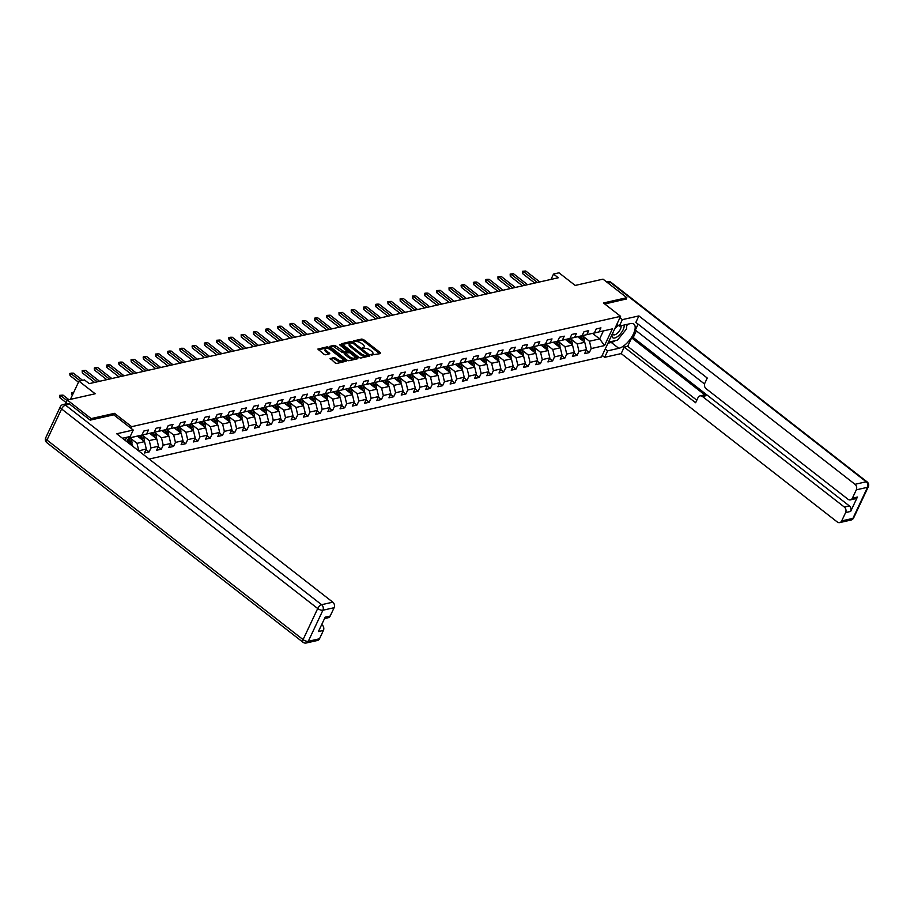 <?xml version="1.0" encoding="UTF-8"?>
<svg xmlns="http://www.w3.org/2000/svg" width="914" height="914" viewBox="0 0 914 914"><rect width="100%" height="100%" fill="white"/><g stroke="black" fill="none" stroke-linecap="round" stroke-linejoin="round"><path stroke-width="1.37" d="M371.164 355.043L380.532 353.581L380.373 352.678L363.543 339.574L361.841 339.025L353.672 340.865L356.037 341.642A4.204 1.759 25.2 0 1 361.487 343.424L362.892 344.509A4.204 1.759 25.2 0 1 364.229 346.863A4.204 1.759 25.2 0 1 363.418 347.4L362.184 347.754L362.481 348.268L364.732 348.417A4.204 1.759 25.2 0 1 370.181 350.199L371.587 351.284A4.204 1.759 25.2 0 1 372.923 353.627A4.204 1.759 25.2 0 1 372.112 354.175L370.878 354.529L371.164 355.043M330.205 358.322L335.095 362.904L336.798 363.452L346.132 361.236L328.891 347.4L327.189 346.84L317.855 349.068L323.967 354.232L325.67 354.792L329.817 353.741L326.572 350.805A3.507 1.474 25.2 0 1 325.453 348.851A3.507 1.474 25.2 0 1 330.685 349.879L341.756 358.505A3.507 1.474 25.2 0 1 342.876 360.47A3.507 1.474 25.2 0 1 337.643 359.442L334.09 357.443L329.988 358.791M626.124 299.175L626.821 297.69L603.023 279.147L575.192 285.431L559.002 272.818L553.518 274.051L558.283 277.765L89.229 383.629L84.465 379.927L78.981 381.161L70.412 399.361M113.77 414.865L114.501 413.334L91.137 418.601L67.339 400.058L95.17 393.774L78.981 381.161M114.501 413.334L131.639 426.678L620.595 316.324L601.481 356.963L149.142 459.057M626.821 297.69L603.457 302.968L620.595 316.324M359.019 357.5L360.722 358.06L369.804 356.003L369.633 355.1L352.815 341.996L351.113 341.448L341.779 343.664L359.019 357.5M357.842 358.711L348.76 360.756L347.057 360.207L329.817 346.36L333.953 345.321L335.655 345.869L344.19 351.741L347.012 350.987L339.494 344.727L340.568 344.475L357.671 357.808L357.842 358.711M65.488 403.977L67.339 400.058M91.137 418.601L90.44 420.086M125.184 440.388L126.635 437.326M130.908 428.22L131.639 426.678M138.665 450.888L146.286 448.991L144.401 453.001L149.108 451.939L150.993 447.94L158.51 446.238L156.625 450.248L161.332 449.185L163.218 445.175L170.747 443.473L168.862 447.483L173.557 446.42L175.442 442.41L182.971 440.719L181.086 444.73L185.782 443.667L187.678 439.657L195.196 437.955L193.311 441.965L198.018 440.902L199.903 436.892L207.432 435.201L205.536 439.2L210.243 438.149L212.128 434.139L219.657 432.436L217.772 436.446L222.468 435.384L224.353 431.374L231.882 429.671L229.997 433.682L234.704 432.619L236.589 428.62L244.107 426.918L242.221 430.928L246.929 429.866L248.814 425.855L256.343 424.153L254.458 428.163L259.153 427.101L261.038 423.091L268.567 421.4L266.682 425.41L271.378 424.347L273.275 420.337L280.792 418.635L278.907 422.645L283.614 421.583L285.499 417.572L293.017 415.881L291.132 419.892L295.839 418.829L297.724 414.819L305.253 413.117L303.368 417.127L308.064 416.064L309.949 412.054L317.478 410.352L315.593 414.362L320.3 413.299L322.185 409.301L329.703 407.598L327.818 411.608L332.525 410.546L334.41 406.536L341.939 404.833L340.042 408.844L344.749 407.781L346.635 403.771L354.164 402.08L352.278 406.09L356.974 405.028L358.871 401.018L366.388 399.315L364.503 403.325L369.21 402.263L371.095 398.253L378.613 396.562L376.728 400.572L381.435 399.509L383.32 395.499L390.849 393.797L388.964 397.807L393.66 396.745L395.545 392.734L403.074 391.043L401.189 395.042L405.896 393.98L407.781 389.981L415.299 388.279L413.414 392.289L418.121 391.226L420.006 387.216L427.535 385.514L425.638 389.524L430.345 388.461L432.231 384.451L439.76 382.76L437.875 386.771L442.57 385.708L444.455 381.698L451.984 379.996L450.099 384.006L454.806 382.943L456.692 378.933L464.209 377.242L462.324 381.252L467.031 380.19L468.916 376.18L476.445 374.477L474.56 378.487L479.256 377.425L481.141 373.415L488.67 371.724L486.785 375.723L491.492 374.671L493.377 370.661L500.895 368.959L499.01 372.969L503.717 371.907L505.602 367.896L513.131 366.194L511.234 370.204L515.942 369.142L517.827 365.132L525.356 363.441L523.471 367.451L528.166 366.388L530.051 362.378L537.581 360.676L535.695 364.686L540.403 363.623L542.288 359.613L549.805 357.922L547.92 361.933L552.627 360.87L554.512 356.86L562.041 355.158L560.156 359.168L564.852 358.105L566.737 354.095L574.266 352.404L572.381 356.403L577.077 355.352L578.973 351.342L586.491 349.639L584.606 353.649L589.313 352.587L591.198 348.577L604.52 345.572L612.38 328.88L593.095 333.244M126.875 441.702L128.588 438.069L141.91 435.064L143.806 431.054L148.502 429.991L146.617 434.001L154.146 432.299L156.031 428.289L160.727 427.226L158.842 431.237L166.371 429.546L168.256 425.536L172.963 424.473L171.078 428.483L178.596 426.781L180.481 422.771L185.188 421.708L183.303 425.718L190.832 424.027L192.717 420.017L197.413 418.955L195.527 422.965L203.057 421.263L204.942 417.252L209.649 416.19L207.752 420.2L215.281 418.498L217.166 414.499L221.874 413.436L219.988 417.447L227.506 415.744L229.391 411.734L234.098 410.672L232.213 414.682L239.742 412.979L241.627 408.969L246.323 407.907L244.438 411.917L251.967 410.226L253.852 406.216L258.559 405.153L256.674 409.164L264.192 407.461L266.077 403.451L270.784 402.389L268.899 406.399L276.428 404.708L278.313 400.698L283.009 399.635L281.124 403.645L288.653 401.943L290.538 397.933L295.245 396.87L293.348 400.88L300.877 399.178L302.763 395.179L307.47 394.117L305.584 398.127L313.102 396.425L314.987 392.414L319.694 391.352L317.809 395.362L325.338 393.66L327.223 389.65L331.919 388.599L330.034 392.597L337.563 390.906L339.448 386.896L344.155 385.834L342.27 389.844L349.788 388.142L351.673 384.131L356.38 383.069L354.495 387.079L362.013 385.388L363.909 381.378L368.605 380.315L366.72 384.326L374.249 382.623L376.134 378.613L380.841 377.551L378.944 381.561L386.473 379.858L388.359 375.86L393.066 374.797L391.181 378.807L398.698 377.105L400.583 373.095L405.29 372.032L403.405 376.042L410.934 374.34L412.82 370.33L417.515 369.279L415.63 373.278L423.159 371.587L425.044 367.577L429.751 366.514L427.866 370.524L435.384 368.822L437.269 364.812L441.976 363.749L440.091 367.759L447.609 366.068L449.505 362.058L454.201 360.996L452.316 365.006L459.845 363.304L461.73 359.293L466.426 358.231L464.541 362.241L472.07 360.539L473.955 356.54L478.662 355.477L476.777 359.488L484.294 357.785L486.179 353.775L490.887 352.713L489.001 356.723L496.531 355.02L498.416 351.01L503.111 349.959L501.226 353.958L508.755 352.267L510.64 348.257L515.347 347.194L513.451 351.204L520.98 349.502L522.865 345.492L527.572 344.429L525.687 348.44L533.205 346.749L535.101 342.739L539.797 341.676L537.912 345.686L545.441 343.984L547.326 339.974L552.022 338.911L550.137 342.921L557.666 341.23L559.551 337.22L564.258 336.158L562.373 340.168L569.89 338.466L571.776 334.455L576.483 333.393L574.598 337.403L582.127 335.701L584.012 331.702L588.707 330.639L586.822 334.638L594.351 332.947L596.236 328.937L600.944 327.875L599.047 331.885L612.38 328.88M137.488 436.138L144.549 441.633L137.02 443.336L130.542 438.286M140.665 435.361L154.146 432.299M137.02 443.336L138.757 450.693M144.549 441.633L146.286 448.991M146.617 434.001L140.745 435.43M149.713 433.373L156.774 438.88L149.245 440.571L142.767 435.521M152.889 432.608L166.371 429.546M149.245 440.571L150.993 447.94M156.774 438.88L158.51 446.238M158.842 431.237L152.969 432.665M161.949 430.62L168.999 436.115L161.481 437.817L154.992 432.768M165.126 429.843L178.596 426.781M161.481 437.817L163.218 445.175M168.999 436.115L170.747 443.473M171.078 428.483L165.194 429.911M174.174 427.855L181.235 433.35L173.706 435.053L167.216 430.003M177.35 427.089L190.832 424.027M173.706 435.053L175.442 442.41M181.235 433.35L182.971 440.719M183.303 425.718L177.43 427.146M186.399 425.101L193.46 430.597L185.93 432.299L179.452 427.238M189.575 424.325L203.057 421.263M185.93 432.299L187.678 439.657M193.46 430.597L195.196 437.955M195.527 422.965L189.655 424.382M198.624 422.337L205.684 427.832L198.167 429.534L191.677 424.484M201.8 421.571L215.281 418.498M198.167 429.534L199.903 436.892M205.684 427.832L207.432 435.201M207.752 420.2L201.88 421.628M210.86 419.572L217.909 425.079L210.391 426.769L203.902 421.72M214.036 418.806L227.506 415.744M210.391 426.769L212.128 434.139M217.909 425.079L219.657 432.436M219.988 417.447L214.105 418.863M223.085 416.818L230.145 422.314L222.616 424.016L216.138 418.966M226.261 416.041L239.742 412.979M222.616 424.016L224.353 431.374M230.145 422.314L231.882 429.671M232.213 414.682L226.341 416.11M235.309 414.053L242.37 419.56L234.841 421.251L228.363 416.201M238.485 413.288L251.967 410.226M234.841 421.251L236.589 428.62M242.37 419.56L244.107 426.918M244.438 411.917L238.565 413.345M247.545 411.3L254.595 416.795L247.077 418.498L240.588 413.448M250.71 410.523L264.192 407.461M247.077 418.498L248.814 425.855M254.595 416.795L256.343 424.153M256.674 409.164L250.79 410.592M259.77 408.535L266.831 414.042L259.302 415.733L252.812 410.683M262.946 407.77L276.428 404.708M259.302 415.733L261.038 423.091M266.831 414.042L268.567 421.4M268.899 406.399L263.026 407.827M271.995 405.782L279.056 411.277L271.527 412.979L265.049 407.918M275.171 405.005L288.653 401.943M271.527 412.979L273.275 420.337M279.056 411.277L280.792 418.635M281.124 403.645L275.251 405.062M284.22 403.017L291.28 408.512L283.751 410.215L277.273 405.165M287.396 402.251L300.877 399.178M283.751 410.215L285.499 417.572M291.28 408.512L293.017 415.881M293.348 400.88L287.476 402.309M296.456 400.252L303.505 405.759L295.987 407.45L289.498 402.4M299.632 399.487L313.102 396.425M295.987 407.45L297.724 414.819M303.505 405.759L305.253 413.117M305.584 398.127L299.701 399.544M308.681 397.499L315.741 402.994L308.212 404.696L301.734 399.647M311.857 396.722L325.338 393.66M308.212 404.696L309.949 412.054M315.741 402.994L317.478 410.352M317.809 395.362L311.937 396.79M320.905 394.734L327.966 400.241L320.437 401.932L313.959 396.882M324.082 393.968L337.563 390.906M320.437 401.932L322.185 409.301M327.966 400.241L329.703 407.598M330.034 392.597L324.162 394.025M333.13 391.98L340.191 397.476L332.673 399.178L326.184 394.128M336.306 391.203L349.788 388.142M332.673 399.178L334.41 406.536M340.191 397.476L341.939 404.833M342.27 389.844L336.386 391.272M345.366 389.215L352.427 394.722L344.898 396.413L338.409 391.363M348.542 388.45L362.013 385.388M344.898 396.413L346.635 403.771M352.427 394.722L354.164 402.08M354.495 387.079L348.622 388.507M357.591 386.462L364.652 391.957L357.123 393.66L350.645 388.599M360.767 385.685L374.249 382.623M357.123 393.66L358.871 401.018M364.652 391.957L366.388 399.315M366.72 384.326L360.847 385.742M369.816 383.697L376.876 389.193L369.347 390.895L362.869 385.845M372.992 382.932L386.473 379.858M369.347 390.895L371.095 398.253M376.876 389.193L378.613 396.562M378.944 381.561L373.072 382.989M382.052 380.932L389.101 386.439L381.584 388.13L375.094 383.08M385.228 380.167L398.698 377.105M381.584 388.13L383.32 395.499M389.101 386.439L390.849 393.797M391.181 378.807L385.297 380.224M394.277 378.179L401.337 383.674L393.808 385.377L387.33 380.327M397.453 377.402L410.934 374.34M393.808 385.377L395.545 392.734M401.337 383.674L403.074 391.043M403.405 376.042L397.533 377.471M406.502 375.414L413.562 380.921L406.033 382.612L399.555 377.562M409.678 374.649L423.159 371.587M406.033 382.612L407.781 389.981M413.562 380.921L415.299 388.279M415.63 373.278L409.758 374.706M418.726 372.661L425.787 378.156L418.269 379.858L411.78 374.809M421.902 371.884L435.384 368.822M418.269 379.858L420.006 387.216M425.787 378.156L427.535 385.514M427.866 370.524L421.982 371.952M430.962 369.896L438.012 375.403L430.494 377.094L424.005 372.044M434.139 369.13L447.609 366.068M430.494 377.094L432.231 384.451M438.012 375.403L439.76 382.76M440.091 367.759L434.219 369.187M443.187 367.142L450.248 372.638L442.719 374.34L436.241 369.279M446.363 366.365L459.845 363.304M442.719 374.34L444.455 381.698M450.248 372.638L451.984 379.996M452.316 365.006L446.443 366.434M455.412 364.378L462.473 369.873L454.944 371.575L448.466 366.525M458.588 363.612L472.07 360.539M454.944 371.575L456.692 378.933M462.473 369.873L464.209 377.242M464.541 362.241L458.668 363.669M467.648 361.613L474.697 367.12L467.18 368.822L460.69 363.761M470.824 360.847L484.294 357.785M467.18 368.822L468.916 376.18M474.697 367.12L476.445 374.477M476.777 359.488L470.893 360.904M479.873 358.859L486.934 364.355L479.404 366.057L472.926 361.007M483.049 358.082L496.531 355.02M479.404 366.057L481.141 373.415M486.934 364.355L488.67 371.724M489.001 356.723L483.129 358.151M492.098 356.094L499.158 361.601L491.629 363.292L485.151 358.242M495.274 355.329L508.755 352.267M491.629 363.292L493.377 370.661M499.158 361.601L500.895 368.959M501.226 353.958L495.354 355.386M504.322 353.341L511.383 358.836L503.865 360.539L497.376 355.489M507.499 352.564L520.98 349.502M503.865 360.539L505.602 367.896M511.383 358.836L513.131 366.194M513.451 351.204L507.578 352.633M516.559 350.576L523.608 356.083L516.09 357.774L509.601 352.724M519.735 349.811L533.205 346.749M516.09 357.774L517.827 365.132M523.608 356.083L525.356 363.441M525.687 348.44L519.815 349.868M528.783 347.823L535.844 353.318L528.315 355.02L521.837 349.959M531.959 347.046L545.441 343.984M528.315 355.02L530.051 362.378M535.844 353.318L537.581 360.676M537.912 345.686L532.039 347.114M541.008 345.058L548.069 350.553L540.54 352.256L534.062 347.206M544.184 344.292L557.666 341.23M540.54 352.256L542.288 359.613M548.069 350.553L549.805 357.922M550.137 342.921L544.264 344.349M553.244 342.304L560.293 347.8L552.776 349.502L546.286 344.441M556.42 341.528L569.89 338.466M552.776 349.502L554.512 356.86M560.293 347.8L562.041 355.158M562.373 340.168L556.489 341.585M565.469 339.54L572.53 345.035L565.001 346.737L558.511 341.687M568.645 338.774L582.127 335.701M565.001 346.737L566.737 354.095M572.53 345.035L574.266 352.404M574.598 337.403L568.725 338.831M577.694 336.775L584.754 342.282L577.225 343.972L570.747 338.923M580.87 336.009L594.351 332.947M577.225 343.972L578.973 351.342M584.754 342.282L586.491 349.639M586.822 334.638L580.95 336.066M592.546 333.382L599.641 338.923L589.45 341.219L582.972 336.169M589.45 341.219L591.198 348.577M603.366 331.005L599.641 338.923L604.52 345.572M599.047 331.885L593.175 333.313M553.518 274.051L551.005 279.41M130.782 444.741L132.313 444.398L127.412 440.571M141.91 435.064L128.531 438.183M132.313 444.398L132.77 446.283M586.24 350.188L589.313 352.587M574.003 352.953L577.077 355.352M561.779 355.706L564.852 358.105M549.554 358.471L552.627 360.87M537.318 361.224L540.403 363.623M525.093 363.989L528.166 366.388M512.868 366.754L515.942 369.142M500.644 369.507L503.717 371.907M488.407 372.272L491.492 374.671M476.183 375.026L479.256 377.425M463.958 377.79L467.031 380.19M451.722 380.544L454.806 382.943M439.497 383.309L442.57 385.708M427.272 386.074L430.345 388.461M415.047 388.827L418.121 391.226M402.811 391.592L405.896 393.98M390.586 394.345L393.66 396.745M378.362 397.11L381.435 399.509M366.126 399.864L369.21 402.263M353.901 402.628L356.974 405.028M341.676 405.393L344.749 407.781M329.451 408.147L332.525 410.546M317.215 410.912L320.3 413.299M304.99 413.665L308.064 416.064M292.766 416.43L295.839 418.829M280.541 419.183L283.614 421.583M268.305 421.948L271.378 424.347M256.08 424.713L259.153 427.101M243.855 427.466L246.929 429.866M231.619 430.231L234.704 432.619M219.394 432.985L222.468 435.384M207.17 435.75L210.243 438.149M194.945 438.503L198.018 440.902M182.709 441.268L185.782 443.667M170.484 444.021L173.557 446.42M158.259 446.786L161.332 449.185M146.023 449.551L149.108 451.939M371.564 355.272L371.598 355.272A4.204 1.759 25.2 0 0 372.398 354.723L372.923 353.627M364.229 346.863L363.715 347.96A4.204 1.759 25.2 0 1 362.904 348.497L362.869 348.508M379.813 353.752L363.029 340.671L361.327 340.122L354.175 341.733M351.513 342.67L342.236 344.429M369.073 356.174L367.782 355.158M367.645 355.18L352.77 343.047L350.462 342.91A4.204 1.759 25.2 0 0 349.651 343.447A4.204 1.759 25.2 0 0 350.987 345.789L361.076 353.661A4.204 1.759 25.2 0 0 366.537 355.432L367.645 355.18L367.291 355.946M349.651 343.447L349.137 344.544A4.204 1.759 25.2 0 0 350.473 346.886L350.987 345.789M367.131 356.277L366.011 356.529A4.204 1.759 25.2 0 1 360.562 354.758L350.473 346.886M330.274 347.126L333.439 346.417L333.953 345.321M346.463 351.787L343.664 352.838L341.962 352.29L333.439 346.417M346.497 352.084L347.012 350.987L348.531 352.176M354.769 357.043L357.111 358.871M349.559 356.7A3.507 1.474 25.2 0 0 354.792 357.728A3.507 1.474 25.2 0 0 353.672 355.774L349.776 352.735L345.492 352.758L349.559 356.7L349.045 357.797A3.507 1.474 25.2 0 0 354.278 358.836L354.792 357.728M344.978 353.855L345.138 354.758L345.652 353.661M349.045 357.797L345.138 354.758M342.876 360.47L342.362 361.567A3.507 1.474 25.2 0 1 337.129 360.539L333.576 358.539L330.411 359.259M325.453 348.851L324.927 349.948A3.507 1.474 25.2 0 0 326.047 351.913L326.572 350.805M328.834 354.084L326.047 351.913M328.754 348.805L326.664 347.937L318.312 349.834M345.149 361.567L342.853 359.785M584.206 341.859A3.542 2.833 -102.7 0 0 584.092 338.831L582.766 335.655M579.545 338.214L578.825 336.501M582.938 340.865A3.542 2.833 -102.7 0 0 582.606 339.174L581.27 335.998M580.31 336.146L581.658 339.38A3.542 2.833 77.3 0 1 581.875 340.042M537.443 282.472L523.425 271.549L522.5 273.526L522.385 271.275L525.779 271.012L539.797 281.935M534.759 283.077L522.5 273.526M525.779 271.012L522.385 271.275M612.129 334.307A8.694 3.736 127.9 0 0 612.597 337.597A8.694 3.736 127.9 0 0 620.012 334.33A8.694 3.736 127.9 0 0 624.056 325.053M612.768 332.959A5.952 2.559 127.9 0 0 613.191 334.593A5.952 2.559 127.9 0 0 613.271 334.661A5.952 2.559 127.9 0 0 618.515 332.068A5.952 2.559 127.9 0 0 620.949 325.75M626.81 324.424L626.524 328.937L617.453 340.157L608.998 342.065L609.078 340.808M618.298 325.327A8.694 3.736 127.9 0 0 614.368 329.554M616.881 324.23L619.304 326.115L622.354 319.637L638.897 315.913L855.013 484.306L866.221 481.781L610.118 282.22L607.673 282.769M619.304 326.115L630.443 323.613A15.047 6.478 127.9 0 1 633.87 324.093A15.047 6.478 127.9 0 1 631.791 336.992A15.047 6.478 127.9 0 1 618.812 348.325L607.684 350.827L604.634 357.317L621.166 353.581L624.216 347.103L695.623 402.743L698.056 397.579A4.01 3.21 -102.7 0 1 700.021 395.888A4.01 3.21 -102.7 0 1 702.455 396.505L844.319 507.042L849.335 505.91A4.01 3.21 77.3 0 1 850.637 511.429L857.412 497.045A4.01 3.21 77.3 0 1 855.435 498.736L850.42 499.867A4.01 3.21 -102.7 0 0 852.385 498.176L856.315 489.835A4.01 3.21 -102.7 0 0 855.013 484.306M636.338 330.868L633.219 337.506L631.643 337.86L627.667 346.326L624.216 347.103M638.109 324.15L635.321 330.068L704.545 384.006M850.42 499.867A4.01 3.21 -102.7 0 1 847.986 499.25L706.134 388.713A4.01 3.21 -102.7 0 1 704.82 383.195L707.253 378.03L635.847 322.391L638.897 315.913M619.932 317.741L622.354 319.637M602.2 355.42L604.634 357.317M605.251 348.942L607.684 350.827M621.166 353.581L837.281 521.985A4.01 3.21 -102.7 0 0 839.715 522.602A4.01 3.21 -102.7 0 0 841.691 520.911L845.621 512.571A4.01 3.21 -102.7 0 0 844.319 507.042M626.204 299.004L604.782 303.996M631.643 337.86L705.905 395.728L702.455 396.505M633.219 337.506L849.335 505.91M627.667 346.326L696.822 400.206M700.021 395.888L703.472 395.111A4.01 3.21 77.3 0 1 705.905 395.728M607.947 343.218L611.295 342.464A15.047 6.478 127.9 0 0 615.271 340.648M626.684 326.298A15.047 6.478 127.9 0 0 627.301 324.31M122.465 438.263L130.188 436.515L133.238 430.037L116.706 433.773L332.81 602.177A4.01 3.21 77.3 0 1 334.124 607.696L330.194 616.036A4.01 3.21 77.3 0 1 328.217 617.727L324.527 618.561M69.738 404.182L65.511 405.142A4.01 3.21 -102.7 0 0 63.077 404.525L67.305 403.565A4.01 3.21 77.3 0 1 69.738 404.182L90.212 420.132L113.724 414.83L133.238 430.037M321.465 625.05L322.116 624.913A4.01 3.21 77.3 0 1 323.419 630.432L319.5 638.772A4.01 3.21 77.3 0 1 317.524 640.463L306.316 642.988A4.01 3.21 -102.7 0 0 308.281 641.308L319.5 638.772M330.194 616.036L325.178 617.179L318.403 631.563L323.419 630.432M571.981 344.612A3.542 2.833 -102.7 0 0 571.867 341.596L570.53 338.42M567.32 340.979L566.6 339.265M570.713 343.63A3.542 2.833 -102.7 0 0 570.37 341.927L569.045 338.751M568.074 338.911L569.433 342.144A3.542 2.833 77.3 0 1 569.651 342.796M559.756 347.377A3.542 2.833 -102.7 0 0 559.631 344.349L558.305 341.185M555.084 343.744L554.364 342.03M558.488 346.383A3.542 2.833 -102.7 0 0 558.146 344.692L556.82 341.516M555.849 341.665L557.209 344.898A3.542 2.833 77.3 0 1 557.426 345.561M525.219 285.225L511.2 274.303L510.275 276.279L510.161 274.029L513.554 273.777L527.572 284.7M522.522 285.831L510.275 276.279M513.554 273.777L510.161 274.029M512.983 287.99L498.975 277.068L498.039 279.044L497.936 276.793L501.329 276.531L515.336 287.453M510.298 288.596L498.039 279.044M501.329 276.531L497.936 276.793M547.52 350.131A3.542 2.833 -102.7 0 0 547.406 347.114L546.081 343.938M542.859 346.497L542.139 344.784M546.264 349.148A3.542 2.833 -102.7 0 0 545.921 347.446L544.584 344.281M543.624 344.429L544.973 347.663A3.542 2.833 77.3 0 1 545.19 348.314M535.296 352.895A3.542 2.833 -102.7 0 0 535.181 349.868L533.845 346.703M530.634 349.262L529.914 347.548M534.027 351.913A3.542 2.833 -102.7 0 0 533.685 350.211L532.359 347.034M531.388 347.183L532.748 350.416A3.542 2.833 77.3 0 1 532.965 351.079M523.071 355.649A3.542 2.833 -102.7 0 0 522.957 352.633L521.62 349.456M518.409 352.016L517.69 350.302M521.803 354.666A3.542 2.833 -102.7 0 0 521.46 352.964L520.135 349.799M519.163 349.948L520.523 353.181A3.542 2.833 77.3 0 1 520.74 353.832M500.758 290.743L486.739 279.821L485.814 281.798L485.551 279.878L486.888 279.284L489.093 279.296L503.111 290.218M498.073 291.36L485.814 281.798M489.093 279.296L485.711 279.547M488.533 293.508L474.515 282.586L473.589 284.562L473.326 282.643L474.652 282.049L476.868 282.06L490.887 292.983M485.848 294.114L473.589 284.562M476.868 282.06L473.475 282.312M476.308 296.273L462.29 285.351L461.353 287.327L461.09 285.397L462.427 284.802L464.643 284.814L478.65 295.736M473.612 296.879L461.353 287.327M464.643 284.814L461.25 285.077M510.846 358.414A3.542 2.833 -102.7 0 0 510.72 355.397L509.395 352.221M506.173 354.781L505.453 353.067M509.578 357.431A3.542 2.833 -102.7 0 0 509.235 355.729L507.898 352.553M506.939 352.701L508.298 355.946A3.542 2.833 77.3 0 1 508.504 356.597M464.072 299.027L450.065 288.104L449.128 290.081L449.025 287.83L452.407 287.579L466.426 298.501M461.387 299.632L449.128 290.081M452.407 287.579L449.025 287.83M498.61 361.179A3.542 2.833 -102.7 0 0 498.496 358.151L497.17 354.975M493.948 357.534L493.229 355.82M497.342 360.185A3.542 2.833 -102.7 0 0 497.01 358.494L495.674 355.317M494.714 355.466L496.062 358.699A3.542 2.833 77.3 0 1 496.279 359.362M451.847 301.791L437.829 290.869L436.903 292.846L436.789 290.595L440.182 290.332L454.201 301.254M449.162 302.397L436.903 292.846M440.182 290.332L436.789 290.595M486.385 363.932A3.542 2.833 -102.7 0 0 486.271 360.916L484.934 357.74M481.724 360.299L481.004 358.585M485.117 362.949A3.542 2.833 -102.7 0 0 484.774 361.247L483.449 358.071M482.478 358.231L483.837 361.464A3.542 2.833 77.3 0 1 484.054 362.115M439.623 304.545L425.604 293.623L424.679 295.599L424.416 293.68L425.741 293.086L427.958 293.097L441.976 304.019M436.926 305.15L424.679 295.599M427.958 293.097L424.564 293.348M474.16 366.697A3.542 2.833 -102.7 0 0 474.035 363.669L472.709 360.504M469.488 363.064L468.768 361.35M472.892 365.703A3.542 2.833 -102.7 0 0 472.549 364.012L471.224 360.836M470.253 360.984L471.613 364.218A3.542 2.833 77.3 0 1 471.83 364.88M427.398 307.31L413.379 296.387L412.443 298.364L412.34 296.113L415.733 295.85L429.74 306.773M424.702 307.915L412.443 298.364M415.733 295.85L412.34 296.113M461.924 369.45A3.542 2.833 -102.7 0 0 461.81 366.434L460.485 363.258M457.263 365.817L456.543 364.103M460.667 368.468A3.542 2.833 -102.7 0 0 460.325 366.765L458.988 363.601M458.028 363.749L459.376 366.982A3.542 2.833 77.3 0 1 459.593 367.634M415.162 310.063L401.143 299.141L400.218 301.117L400.115 298.867L403.497 298.615L417.515 309.538M412.477 310.669L400.218 301.117M403.497 298.615L400.115 298.867M449.699 372.215A3.542 2.833 -102.7 0 0 449.585 369.187L448.248 366.023M445.038 368.582L444.318 366.868M448.431 371.233A3.542 2.833 -102.7 0 0 448.089 369.53L446.763 366.354M445.792 366.503L447.152 369.736A3.542 2.833 77.3 0 1 447.369 370.399M402.937 312.828L388.918 301.906L387.993 303.882L387.879 301.631L391.272 301.38L405.29 312.291M400.252 313.433L387.993 303.882M391.272 301.38L387.879 301.631M437.475 374.969A3.542 2.833 -102.7 0 0 437.36 371.952L436.024 368.776M432.813 371.335L432.094 369.622M436.207 373.986A3.542 2.833 -102.7 0 0 435.864 372.284L434.538 369.119M433.567 369.267L434.927 372.501A3.542 2.833 77.3 0 1 435.144 373.152M390.712 315.593L376.694 304.67L375.757 306.647L375.505 304.716L376.831 304.122L379.047 304.134L393.054 315.056M388.016 316.198L375.757 306.647M379.047 304.134L375.654 304.396M425.25 377.733A3.542 2.833 -102.7 0 0 425.124 374.717L423.799 371.541M420.577 374.1L419.857 372.386M423.982 376.751A3.542 2.833 -102.7 0 0 423.639 375.048L422.314 371.872M421.343 372.021L422.702 375.266A3.542 2.833 77.3 0 1 422.908 375.917M378.476 318.346L364.469 307.424L363.532 309.4L363.429 307.15L366.811 306.898L380.83 317.821M375.791 318.952L363.532 309.4M366.811 306.898L363.429 307.15M413.014 380.498A3.542 2.833 -102.7 0 0 412.899 377.471L411.574 374.294M408.352 376.854L407.633 375.14M411.757 379.504A3.542 2.833 -102.7 0 0 411.414 377.813L410.078 374.637M409.118 374.786L410.466 378.019A3.542 2.833 77.3 0 1 410.683 378.682M366.251 321.111L352.233 310.189L351.307 312.165L351.204 309.915L354.586 309.652L368.605 320.574M363.566 321.717L351.307 312.165M354.586 309.652L351.204 309.915M400.789 383.252A3.542 2.833 -102.7 0 0 400.675 380.235L399.338 377.059M396.128 379.618L395.408 377.905M399.521 382.269A3.542 2.833 -102.7 0 0 399.178 380.567L397.853 377.391M396.882 377.539L398.241 380.784A3.542 2.833 77.3 0 1 398.458 381.435M354.026 323.864L340.008 312.942L339.083 314.919L338.968 312.668L342.362 312.417L356.38 323.339M351.342 324.47L339.083 314.919M342.362 312.417L338.968 312.668M388.564 386.016A3.542 2.833 -102.7 0 0 388.439 382.989L387.113 379.824M383.891 382.383L383.183 380.658M387.296 385.023A3.542 2.833 -102.7 0 0 386.953 383.332L385.628 380.155M384.657 380.304L386.016 383.537A3.542 2.833 77.3 0 1 386.234 384.2M341.802 326.629L327.783 315.707L326.846 317.684L326.744 315.433L330.137 315.17L344.144 326.092M339.105 327.235L326.846 317.684M330.137 315.17L326.744 315.433M376.328 388.77A3.542 2.833 -102.7 0 0 376.214 385.754L374.889 382.578M371.667 385.137L370.947 383.423M375.071 387.787A3.542 2.833 -102.7 0 0 374.729 386.085L373.392 382.92M372.432 383.069L373.78 386.302A3.542 2.833 77.3 0 1 373.997 386.953M329.566 329.383L315.547 318.46L314.622 320.437L314.359 318.518L315.696 317.923L317.901 317.935L331.919 328.857M326.881 329.988L314.622 320.437M317.901 317.935L314.519 318.186M364.103 391.535A3.542 2.833 -102.7 0 0 363.989 388.507L362.652 385.342M359.442 387.902L358.722 386.188M362.835 390.552A3.542 2.833 -102.7 0 0 362.492 388.85L361.167 385.674M360.196 385.822L361.556 389.056A3.542 2.833 77.3 0 1 361.773 389.718M317.341 332.148L303.322 321.225L302.397 323.202L302.283 320.951L305.676 320.688L319.694 331.611M314.656 332.753L302.397 323.202M305.676 320.688L302.283 320.951M351.879 394.288A3.542 2.833 -102.7 0 0 351.764 391.272L350.428 388.096M347.217 390.655L346.497 388.941M350.61 393.306A3.542 2.833 -102.7 0 0 350.268 391.603L348.942 388.439M347.971 388.587L349.331 391.82A3.542 2.833 77.3 0 1 349.548 392.472M305.116 334.901L291.098 323.99L290.161 325.967L289.909 324.036L291.235 323.442L293.451 323.453L307.47 334.375M302.42 335.518L290.161 325.967M293.451 323.453L290.058 323.716M339.654 397.053A3.542 2.833 -102.7 0 0 339.528 394.025L338.203 390.861M334.981 393.42L334.261 391.706M338.386 396.07A3.542 2.833 -102.7 0 0 338.043 394.368L336.718 391.192M335.746 391.341L337.106 394.574A3.542 2.833 77.3 0 1 337.323 395.236M292.88 337.666L278.873 326.744L277.936 328.72L277.673 326.801L279.01 326.207L281.215 326.218L295.233 337.14M290.195 338.271L277.936 328.72M281.215 326.218L277.833 326.469M327.418 399.818A3.542 2.833 -102.7 0 0 327.303 396.79L325.978 393.614M322.756 396.173L322.036 394.46M326.161 398.824A3.542 2.833 -102.7 0 0 325.818 397.122L324.481 393.957M323.522 394.105L324.87 397.339A3.542 2.833 77.3 0 1 325.087 398.001M280.655 340.431L266.637 329.508L265.711 331.485L265.448 329.566L266.774 328.96L268.99 328.971L283.009 339.894M277.97 341.036L265.711 331.485M268.99 328.971L265.608 329.234M315.193 402.571A3.542 2.833 -102.7 0 0 315.079 399.555L313.742 396.379M310.532 398.938L309.812 397.224M313.925 401.589A3.542 2.833 -102.7 0 0 313.582 399.886L312.257 396.71M311.286 396.859L312.645 400.103A3.542 2.833 77.3 0 1 312.862 400.755M268.43 343.184L254.412 332.262L253.486 334.238L253.372 331.988L256.765 331.736L270.784 342.659M265.745 343.79L253.486 334.238M256.765 331.736L253.372 331.988M302.968 405.336A3.542 2.833 -102.7 0 0 302.842 402.309L301.517 399.144M298.295 401.703L297.587 399.978M301.7 404.342A3.542 2.833 -102.7 0 0 301.357 402.651L300.032 399.475M299.061 399.624L300.42 402.857A3.542 2.833 77.3 0 1 300.637 403.52M256.206 345.949L242.187 335.027L241.25 337.003L241.147 334.752L244.541 334.49L258.548 345.412M253.509 346.555L241.25 337.003M244.541 334.49L241.147 334.752M290.732 408.09A3.542 2.833 -102.7 0 0 290.618 405.073L289.292 401.897M286.071 404.456L285.351 402.743M289.475 407.107A3.542 2.833 -102.7 0 0 289.132 405.405L287.796 402.24M286.836 402.389L288.184 405.622A3.542 2.833 77.3 0 1 288.401 406.273M243.969 348.702L229.962 337.78L229.026 339.757L228.763 337.837L230.1 337.243L232.305 337.255L246.323 348.177M241.285 349.308L229.026 339.757M232.305 337.255L228.923 337.506M278.507 410.854A3.542 2.833 -102.7 0 0 278.393 407.827L277.056 404.662M273.846 407.221L273.126 405.508M277.239 409.872A3.542 2.833 -102.7 0 0 276.908 408.17L275.571 404.993M274.611 405.142L275.959 408.375A3.542 2.833 77.3 0 1 276.177 409.038M231.745 351.467L217.726 340.545L216.801 342.522L216.687 340.271L220.08 340.008L234.098 350.93M229.06 352.073L216.801 342.522M220.08 340.008L216.687 340.271M266.282 413.608A3.542 2.833 -102.7 0 0 266.168 410.592L264.832 407.416M261.621 409.975L260.901 408.261M265.014 412.625A3.542 2.833 -102.7 0 0 264.672 410.923L263.346 407.758M262.375 407.907L263.735 411.14A3.542 2.833 77.3 0 1 263.952 411.791M219.52 354.221L205.501 343.298L204.576 345.286L204.313 343.356L205.639 342.761L207.855 342.773L221.874 353.695M216.824 354.838L204.576 345.286M207.855 342.773L204.462 343.036M254.058 416.373A3.542 2.833 -102.7 0 0 253.932 413.345L252.607 410.18M249.385 412.74L248.665 411.026M252.79 415.39A3.542 2.833 -102.7 0 0 252.447 413.688L251.122 410.512M250.15 410.66L251.51 413.893A3.542 2.833 77.3 0 1 251.727 414.556M207.284 356.986L193.277 346.063L192.34 348.04L192.077 346.12L193.414 345.526L195.619 345.538L209.637 356.46M204.599 357.591L192.34 348.04M195.619 345.538L192.237 345.789M241.822 419.138A3.542 2.833 -102.7 0 0 241.707 416.11L240.382 412.934M237.16 415.493L236.44 413.779M240.565 418.144A3.542 2.833 -102.7 0 0 240.222 416.441L238.885 413.277M237.926 413.425L239.274 416.658A3.542 2.833 77.3 0 1 239.491 417.31M195.059 359.75L181.041 348.828L180.115 350.805L179.852 348.885L181.178 348.28L183.394 348.291L197.413 359.213M192.374 360.356L180.115 350.805M183.394 348.291L180.012 348.554M229.597 421.891A3.542 2.833 -102.7 0 0 229.483 418.875L228.146 415.699M224.935 418.258L224.216 416.544M228.329 420.908A3.542 2.833 -102.7 0 0 227.986 419.206L226.661 416.03M225.689 416.178L227.049 419.423A3.542 2.833 77.3 0 1 227.266 420.074M182.834 362.504L168.816 351.582L167.89 353.558L167.628 351.639L168.953 351.045L171.169 351.056L185.188 361.978M180.149 363.109L167.89 353.558M171.169 351.056L167.776 351.307M217.372 424.656A3.542 2.833 -102.7 0 0 217.246 421.628L215.921 418.463M212.699 421.023L211.991 419.298M216.104 423.662A3.542 2.833 -102.7 0 0 215.761 421.971L214.436 418.795M213.465 418.943L214.824 422.177A3.542 2.833 77.3 0 1 215.041 422.839M170.61 365.269L156.591 354.346L155.654 356.323L155.551 354.072L158.945 353.809L172.952 364.732M167.913 365.874L155.654 356.323M158.945 353.809L155.551 354.072M205.136 427.409A3.542 2.833 -102.7 0 0 205.022 424.393L203.696 421.217M200.474 423.776L199.755 422.062M203.879 426.427A3.542 2.833 -102.7 0 0 203.536 424.724L202.2 421.548M201.24 421.708L202.6 424.941A3.542 2.833 77.3 0 1 202.805 425.593M158.373 368.022L144.366 357.1L143.429 359.076L143.167 357.157L144.503 356.563L146.708 356.574L160.727 367.497M155.688 368.628L143.429 359.076M146.708 356.574L143.327 356.826M192.911 430.174A3.542 2.833 -102.7 0 0 192.797 427.146L191.472 423.982M188.25 426.541L187.53 424.827M191.643 429.18A3.542 2.833 -102.7 0 0 191.312 427.489L189.975 424.313M189.015 424.462L190.363 427.695A3.542 2.833 77.3 0 1 190.58 428.358M146.149 370.787L132.13 359.865L131.205 361.841L131.09 359.59L134.484 359.328L148.502 370.25M143.464 371.392L131.205 361.841M134.484 359.328L131.09 359.59M180.686 432.928A3.542 2.833 -102.7 0 0 180.572 429.911L179.235 426.735M176.025 429.294L175.305 427.581M179.418 431.945A3.542 2.833 -102.7 0 0 179.075 430.243L177.75 427.078M176.779 427.226L178.139 430.46A3.542 2.833 77.3 0 1 178.356 431.111M133.924 373.54L119.905 362.618L118.98 364.595L118.717 362.675L120.042 362.081L122.259 362.093L136.277 373.015M131.228 374.157L118.98 364.595M122.259 362.093L118.866 362.355M168.462 435.692A3.542 2.833 -102.7 0 0 168.336 432.665L167.011 429.5M163.789 432.059L163.069 430.345M167.193 434.71A3.542 2.833 -102.7 0 0 166.851 433.008L165.525 429.831M164.554 429.98L165.914 433.213A3.542 2.833 77.3 0 1 166.131 433.876M121.688 376.305L107.681 365.383L106.744 367.359L106.481 365.44L107.818 364.846L110.034 364.857L124.041 375.78M119.003 376.911L106.744 367.359M110.034 364.857L106.641 365.109M156.225 438.446A3.542 2.833 -102.7 0 0 156.111 435.43L154.786 432.253M151.564 434.813L150.844 433.099M154.969 437.463A3.542 2.833 -102.7 0 0 154.626 435.761L153.289 432.596M152.33 432.745L153.678 435.978A3.542 2.833 77.3 0 1 153.895 436.629M109.463 379.07L95.444 368.148L94.519 370.124L94.256 368.205L95.593 367.599L97.798 367.611L111.816 378.533M106.778 379.676L94.519 370.124M97.798 367.611L94.416 367.874M144.001 441.211A3.542 2.833 -102.7 0 0 143.886 438.194L142.55 435.018M139.339 437.578L138.62 435.864M142.733 440.228A3.542 2.833 -102.7 0 0 142.39 438.526L141.064 435.35M140.093 435.498L141.453 438.743A3.542 2.833 77.3 0 1 141.67 439.394M71.955 394.848L71.692 392.929L72.88 392.871L72.389 395.179M71.852 392.597L73.726 392.334M97.238 381.824L83.22 370.901L82.294 372.878L82.18 370.627L85.573 370.376L99.592 381.298M94.553 382.429L82.294 372.878M85.573 370.376L82.18 370.627M131.776 443.976A3.542 2.833 -102.7 0 0 131.662 440.948L130.325 437.772M130.508 442.982A3.542 2.833 -102.7 0 0 130.165 441.291L128.84 438.114M128.166 438.971L129.228 441.496A3.542 2.833 77.3 0 1 129.445 442.159M68.916 399.704L63.009 395.099L60.655 395.625L67.065 400.629M59.73 397.601L59.616 395.351L60.655 395.625L59.73 397.601L66.139 402.606M59.616 395.351L63.009 395.099M80.249 380.875L70.995 373.666L70.058 375.643L69.795 373.723L71.132 373.129L73.349 373.129L82.603 380.35M78.49 382.201L70.058 375.643M73.349 373.129L69.955 373.392M371.598 355.272L372.112 354.175M362.904 348.497L363.418 347.4M361.327 340.122L361.841 339.025M363.029 340.671L363.543 339.574M379.87 353.729L380.373 352.678M350.599 342.544L351.113 341.448M352.427 342.83L352.815 341.996M369.142 356.152L369.633 355.1M360.562 354.758L361.076 353.661M366.011 356.529L366.537 355.432M335.141 346.966L335.655 345.869M341.962 352.29L342.476 351.182M343.664 352.838L344.19 351.741M346.246 352.256L346.76 351.159M340.202 345.275L340.568 344.475M357.18 358.859L357.671 357.808M333.576 358.539L334.09 357.443M335.278 359.099L335.792 358.002M337.129 360.539L337.643 359.442M328.903 354.061L329.394 353.01M326.664 347.937L327.189 346.84M328.366 348.497L328.891 347.4M345.218 361.556L345.709 360.504M582.606 339.174L584.092 338.831M852.385 498.176L857.412 497.045M850.637 511.429L845.621 512.571M841.691 520.911L852.899 518.387L867.523 487.299L856.315 489.835M611.295 342.464L618.812 348.325M852.899 518.387A4.01 3.21 77.3 0 1 850.923 520.066A4.01 4.01 0 0 0 853.676 517.861A4.01 1.679 -154.8 0 1 852.899 518.387M867.523 487.299A4.01 1.679 25.2 0 0 868.3 486.785A4.01 4.01 0 0 0 867.135 481.907A4.01 1.725 -52.1 0 0 866.221 481.781A4.01 3.21 77.3 0 1 867.523 487.299M606.508 281.866L607.684 281.603A4.01 3.21 77.3 0 1 610.118 282.22A4.01 1.725 -52.1 0 1 611.032 282.346L867.135 481.907M63.077 404.525A4.01 4.01 0 0 0 60.324 406.73A4.01 1.679 -154.8 0 0 61.604 408.969A4.01 1.725 -52.1 0 1 65.511 405.142L321.602 604.702A4.01 1.725 -52.1 0 0 317.706 608.53L61.604 408.969L46.98 440.045L303.082 639.606L317.706 608.53A4.01 1.679 25.2 0 0 322.916 610.221L308.281 641.308A4.01 1.679 -154.8 0 1 303.082 639.606A4.01 1.725 -52.1 0 0 302.968 642.245A4.01 4.01 0 0 0 306.316 642.988M334.124 607.696L322.916 610.221A4.01 3.21 -102.7 0 0 321.602 604.702L332.81 602.177M46.865 442.684A4.01 1.725 -52.1 0 1 46.98 440.045A4.01 1.679 25.2 0 1 45.7 437.806A4.01 4.01 0 0 0 46.865 442.684L302.968 642.245M570.37 341.927L571.867 341.596M558.146 344.692L559.631 344.349M545.921 347.446L547.406 347.114M533.685 350.211L535.181 349.868M521.46 352.964L522.957 352.633M509.235 355.729L510.72 355.397M497.01 358.494L498.496 358.151M484.774 361.247L486.271 360.916M472.549 364.012L474.035 363.669M460.325 366.765L461.81 366.434M448.089 369.53L449.585 369.187M435.864 372.284L437.36 371.952M423.639 375.048L425.124 374.717M411.414 377.813L412.899 377.471M399.178 380.567L400.675 380.235M386.953 383.332L388.439 382.989M374.729 386.085L376.214 385.754M362.492 388.85L363.989 388.507M350.268 391.603L351.764 391.272M338.043 394.368L339.528 394.025M325.818 397.122L327.303 396.79M313.582 399.886L315.079 399.555M301.357 402.651L302.842 402.309M289.132 405.405L290.618 405.073M276.908 408.17L278.393 407.827M264.672 410.923L266.168 410.592M252.447 413.688L253.932 413.345M240.222 416.441L241.707 416.11M227.986 419.206L229.483 418.875M215.761 421.971L217.246 421.628M203.536 424.724L205.022 424.393M191.312 427.489L192.797 427.146M179.075 430.243L180.572 429.911M166.851 433.008L168.336 432.665M154.626 435.761L156.111 435.43M142.39 438.526L143.886 438.194M130.165 441.291L131.662 440.948M367.302 356.163L367.828 355.055M344.727 354.026L345.241 352.93M839.715 522.602L850.923 520.066M853.676 517.861L868.3 486.785M611.032 282.346A4.01 4.01 0 0 0 607.684 281.603M60.324 406.73L45.7 437.806"/></g></svg>
